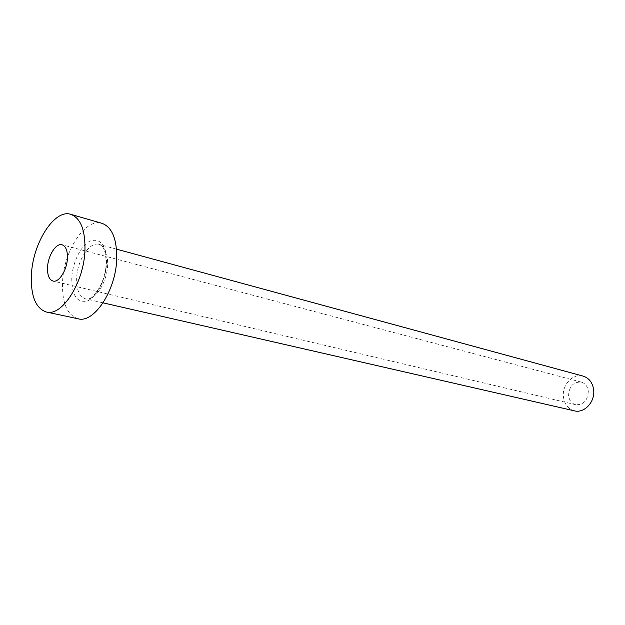 <?xml version="1.0" encoding="UTF-8"?>
<svg xmlns="http://www.w3.org/2000/svg" width="625" height="625" viewBox="0 0 625 625"><rect width="100%" height="100%" fill="white"/><g stroke="black" fill="none" stroke-linecap="round" stroke-linejoin="round"><path stroke-width="0.47" stroke-dasharray="3.12 2.34" d="M588.305 391.461C587.672 400.594 583.477 405.008 575.719 404.711C571.531 403.438 569.156 400.289 568.578 395.273C569.258 386.078 573.523 381.695 581.375 382.133C585.406 383.445 587.719 386.555 588.305 391.461M574.438 410.852C567.93 408.906 564.242 404.055 563.367 396.281C562.188 384.461 573.242 373.031 583.141 376.117M78.094 318.781C67.125 315.055 61.938 302.836 62.523 282.125C63.594 251.047 85.344 217.648 102 223.336M71.742 278.141C71.812 295.531 77.023 303.141 87.383 300.961C96.75 297.391 105.945 279.422 106.57 263.07C106.133 245.266 100.688 237.906 90.234 240.984C80.992 245.219 72.5 262.445 71.742 278.141M107.648 264.734C107.227 282.68 94.664 301.68 85.477 298.82C79.32 296.688 76.383 289.773 76.656 278.07C77.203 260.289 89.672 241.273 99.102 244.414C104.945 246.555 107.797 253.328 107.648 264.734M575.719 404.711L52.992 281.047M116.523 249.156L99.102 244.414C102.164 245.797 106.016 247.766 106.117 264C105.609 282.727 92.344 301.75 85.477 298.82L103.07 302.852M581.375 382.133L62.078 244.781"/><path stroke-width="0.94" d="M47.539 267.359C47.297 275.109 49.117 279.672 52.992 281.047C58.859 282.914 67.008 270.195 67.414 258.273C67.609 250.656 65.828 246.156 62.078 244.781C56.102 242.797 48.008 255.516 47.539 267.359M116.523 249.156L583.141 376.117C589.281 378.148 592.805 382.914 593.711 390.414C594.961 402.164 584.117 413.523 574.438 410.852L103.07 302.852M70.805 214.336L102 223.336C112.016 227.086 116.93 238.867 116.734 258.672C116.062 290.242 94.016 323.602 78.094 318.781L46.336 312.008C35.594 308.297 30.617 295.875 31.406 274.734C32.773 243.031 54.469 208.734 70.805 214.336C80.625 218.047 85.344 230.023 84.961 250.258C83.992 282.516 61.945 316.805 46.336 312.008"/></g></svg>
